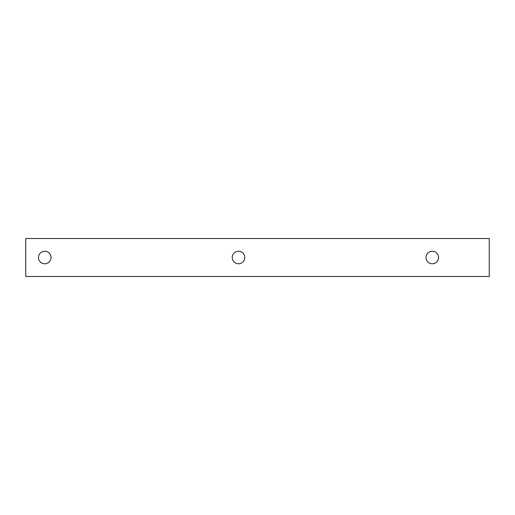 <?xml version="1.0" encoding="UTF-8"?>
<svg xmlns="http://www.w3.org/2000/svg" width="515" height="515" viewBox="0 0 515 515"><rect width="100%" height="100%" fill="white"/><g stroke="black" fill="none" stroke-linecap="round" stroke-linejoin="round"><path stroke-width="0.77" d="M44.747 251.23A6.27 6.27 0 0 0 38.477 257.5A6.27 6.27 0 0 0 44.747 263.77A6.27 6.27 0 0 0 51.017 257.5A6.27 6.27 0 0 0 44.747 251.23M238.503 251.23A6.27 6.27 0 0 0 232.233 257.5A6.27 6.27 0 0 0 238.503 263.77A6.27 6.27 0 0 0 244.773 257.5A6.27 6.27 0 0 0 238.503 251.23M432.265 251.23A6.27 6.27 0 0 0 425.995 257.5A6.27 6.27 0 0 0 432.265 263.77A6.27 6.27 0 0 0 438.529 257.5A6.27 6.27 0 0 0 432.265 251.23M25.75 238.503L25.75 276.497L489.25 276.497L489.25 238.503L25.75 238.503"/></g></svg>
